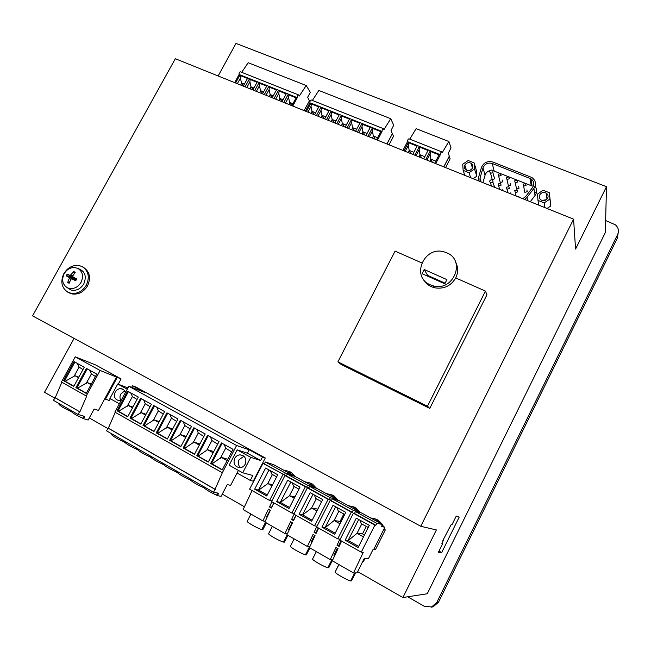 <?xml version="1.0" encoding="UTF-8"?>
<svg xmlns="http://www.w3.org/2000/svg" width="651" height="651" viewBox="0 0 651 651"><rect width="100%" height="100%" fill="white"/><g stroke="black" fill="none" stroke-linecap="round" stroke-linejoin="round"><path stroke-width="0.98" d="M54.594 398.062L44.512 392.284L74.092 338.398M218.142 75.972L236.004 43.414L606.488 186.691L575.574 249.073L573.572 219.159L175.322 58.72L32.55 315.881L420.758 526.285L436.382 529.938L402.888 597.537L357.635 571.627M244.434 506.787L222.284 494.101M107.781 428.521L89.301 417.934M118.238 384.196L121.094 378.906L95.673 364.967L91.628 363.429M61.878 382.243L55.197 397.745L53.374 400.3L78.055 414.475L84.671 416.42L83.442 418.674L88.162 420.041L94.126 409.031L98.488 410.407L104.754 398.827L109.384 400.56L110.361 398.754M265.282 457.978L262.443 457.043L260.652 460.493L250.757 457.344L242.709 472.789L252.848 475.499L250.285 480.43L253.239 481.179L265.282 457.978L136.214 387.199L132.47 385.734L131.608 387.337M295.228 476.556L291.339 472.48L287.36 470.933M316.524 488.299L312.513 484.092L308.379 482.505M338.251 500.383L334.036 495.899L329.723 494.264M360.369 512.695L355.942 507.91L351.377 506.209M382.43 524.446L378.215 520.133L373.332 518.359M383.87 529.23L384.09 528.783M383.423 526.472L382.454 524.486M384.18 529.287L385.327 529.914L375.35 549.81L373.617 549.672M402.888 597.537L427.259 593.761L605.324 232.578L606.488 186.691M420.758 526.285L573.572 219.159M451.233 524.494L451.981 524.722L456.261 516.064L459.191 517.13L441.695 552.569L438.383 552.251L442.688 543.536L441.891 543.414L443.331 540.501L442.875 540.42L451.233 524.494M105.438 399.209L117.253 377.385L121.094 378.906M75.247 356.813L61.446 381.999L86.249 395.987L100.116 370.484L75.247 356.813L91.669 363.348M100.116 370.484L117.253 377.385M250.285 480.43L237.062 473.017L238.437 470.396M128.817 386.263L114.861 412.124L222.333 472.74L236.59 445.504L128.817 386.263L144.498 392.333L132.47 385.734M236.59 445.504L249.195 449.768L262.443 457.043M119.361 403.783L109.905 398.502L117.75 384.009L127.921 387.906M383.667 529.621L385.327 529.914M382.34 524.397L378.215 520.133M376.945 519.433L374.96 518.993L378.15 520.116M360.296 512.679L355.942 507.91M354.689 507.227L352.525 506.681L355.877 507.902M338.17 500.359L334.036 495.899M332.816 495.224L330.472 494.581L333.971 495.883M316.443 488.283L312.513 484.092M311.3 483.433L308.794 482.692L312.423 484.067M295.123 476.491L291.339 472.48M290.151 471.829L287.482 470.99L291.241 472.447M605.625 220.526L615.341 224.79C618.426 227.516 619.191 230.747 617.644 234.482L617.417 238.022L618.108 233.302M536.359 192.908L534.829 192.297M407.689 596.796L424.485 606.39L432.451 606.976M617.644 234.482L436.699 602.663L431.247 607.261M547.434 198.604L546.864 198.376M547.052 208.475L550.795 205.944L549.338 192.72L543.105 190.247L537.449 194.079L538.003 200.394L544.236 202.9L549.916 199.051L549.338 192.72M473.139 178.7L476.76 176.226L476.329 170.212L474.099 162.864L468.191 160.52L462.723 164.264L463.138 170.359L464.814 175.347M535.024 186.398C537.165 189.327 537.173 192.354 535.049 195.487L530.272 201.712M445.585 167.592L450.126 158.795L448.336 153.123L451.045 147.867L448.84 141.503L442.135 152.83L441.769 151.862C440.971 152.09 440.491 153.042 440.32 154.718L435.722 163.621M389.005 144.807L393.513 136.214L392.35 133.748L386.979 143.985M83.336 267.284C89.732 271.524 91.132 277.725 87.527 285.887C83.816 291.86 78.861 294.577 72.66 294.04L69.177 292.901M337.885 361.834L341.279 364.527L429.774 408.405L486.948 294.789L485.459 291.095L427.471 406.216L337.885 361.834L395.092 251.115L421.734 262.898M441.695 552.569L438.961 551.072M442.688 543.536L442.013 543.17M104.754 398.827L116.57 377.01M59.461 403.799L59.005 404.637L59.729 405.052L60.185 404.214L59.729 405.052C60.974 406.403 64.539 408.446 70.43 411.196L70.886 410.358M74.027 361.557L84.256 367.197L73.766 386.409L63.562 380.672L74.027 361.557M86.217 393.424L96.739 374.089L86.404 368.385L75.915 387.622L86.217 393.424M86.249 395.987L86.697 396.142L79.878 411.871L54.83 397.631M78.055 414.475L79.528 411.766M115.251 412.343L108.351 428.171L106.536 430.824L213.512 492.229L218.679 493.246L217.426 495.647L221.112 496.347L227.24 484.604L230.625 485.361L237.062 473.017M250.757 457.344L237.184 449.857L229.152 465.205L242.709 472.789M245.207 464.212C243.97 466.401 242.172 467.573 239.82 467.727C234.734 466.8 233.025 463.675 234.685 458.369C235.947 456.148 237.778 454.976 240.17 454.854C245.175 455.83 246.859 458.947 245.207 464.212M260.652 460.493L247.404 453.202L237.184 449.857M247.404 453.202L249.195 449.768M112.094 434.014L111.63 434.868L112.387 435.299L112.851 434.445M167.307 439.067L178 418.951L166.933 412.84L156.264 432.85L167.307 439.067M143.041 425.412L153.685 405.524L164.63 411.57L153.961 431.556L143.041 425.412L144.498 425.925L154.067 419.846L159.283 421.579M117.034 410.773L127.718 416.786L138.329 397.053L127.62 391.137L117.034 410.773L118.547 411.318L128.198 405.41L132.95 407.054M129.964 418.048L140.762 424.127L151.406 404.271L140.583 398.298L129.964 418.048L131.453 418.585L141.064 412.588L146.044 414.28M208.239 462.112L219.029 441.598L207.579 435.283L196.822 455.684L208.239 462.112M222.203 469.965L233.009 449.32L221.438 442.932L210.647 463.463L222.203 469.965M194.446 454.341L205.195 433.965L193.876 427.715L183.151 447.986L194.446 454.341M180.799 446.659L191.524 426.413L180.335 420.237L169.626 440.377L180.799 446.659M222.333 472.74L215.025 489.34L108.017 428.073M213.512 492.229L215.025 489.34M127.214 389.225L117.75 384.009M121.192 400.381L119.157 400.674C114.845 399.592 113.526 396.703 115.203 392.008C116.562 389.729 118.441 388.606 120.842 388.647C123.169 388.916 124.683 390.242 125.383 392.626M381.877 525.626L384.855 527.261L373.601 549.704L372.958 549.656L368.45 558.639L364.243 558.477L357.008 572.88L353.517 572.961L363.282 552.317L361.264 552.186L374.886 525.097L375.871 525.284L354.445 513.476L355.422 511.548L361.525 512.964L382.462 524.462L376.848 523.339L375.871 525.284M365.17 558.509L363.274 561.544L362.705 561.536M379.802 522.997L376.27 519.71M374.96 518.993L370.386 517.83M357.269 510.628L353.81 507.389M352.525 506.681L348.025 505.55M335.135 498.471L331.741 495.281M330.472 494.581L326.045 493.474M313.367 486.517L310.039 483.368M308.794 482.692L304.432 481.61M291.974 474.766L288.702 471.666M287.482 470.99L283.185 469.932M436.699 602.663L438.481 602.273L433.086 606.822M438.481 602.273L617.417 238.022M550.795 205.944L549.916 199.051M544.911 207.612L544.236 202.9M538.759 205.13L538.003 200.394M463.138 170.359L469.037 172.727L474.53 168.975L474.099 162.864M474.53 168.975L476.76 176.226M469.037 172.727L470.649 177.69M524.706 199.475L527.025 197.375L533.877 188.448C536.522 184.143 535.863 180.506 531.9 177.528L492.937 162.066C487.477 160.691 483.628 162.53 481.398 167.584L478.42 177.845L478.168 180.726M443.852 166.9L449.263 156.411M386.906 143.961L392.35 133.748M304.155 110.621L309.453 100.75L309.941 101.532M304.082 110.597L309.453 100.75M63.855 273.623C67.671 267.52 72.749 264.827 79.072 265.543L82.107 266.568C88.52 270.816 89.919 277.025 86.306 285.211C82.587 291.2 77.624 293.926 71.407 293.381L67.916 292.25C61.576 287.913 60.218 281.704 63.855 273.623M429.774 408.405L427.471 406.216M455.635 262.133C458.28 267.268 458.312 272.533 455.741 277.944L485.459 291.095M55.197 397.745L79.878 411.871M83.442 418.674L82.71 418.251L83.833 416.176M72.351 411.196L71.895 412.034C73.205 413.434 76.81 415.501 82.71 418.251M71.895 412.034L70.43 411.196M73.888 386.189L65.173 381.283L74.987 375.717L78.828 377.132M74.922 362.046L64.539 381.014L65.173 381.283M64.539 381.014L63.562 380.672M86.347 393.196L77.493 388.216L87.275 382.576L90.994 384.651M87.275 368.865L76.867 387.947L77.493 388.216M76.867 387.947L75.915 387.622M243.938 456.261L239.096 459.696C237.745 462.788 238.209 465.449 240.496 467.67M108.351 428.171L215.302 489.389M217.426 495.647L216.604 495.175L217.711 493.051M204.967 487.322L204.495 488.217C206.725 490.179 210.761 492.49 216.604 495.175M204.495 488.217L202.868 487.282L203.332 486.387M191.37 479.518L190.898 480.405C193.03 482.301 197.017 484.596 202.868 487.282M190.898 480.405L189.286 479.478L189.75 478.591M177.918 471.796L177.446 472.683C179.481 474.514 183.427 476.784 189.286 479.478M177.446 472.683L175.851 471.763L176.323 470.876M164.613 464.163L164.15 465.042C165.891 466.677 169.602 468.834 175.265 471.503L175.851 471.763M164.15 465.042L162.571 464.13L163.035 463.252M151.463 456.611L150.991 457.482C152.847 459.207 156.704 461.421 162.571 464.13M150.991 457.482L149.437 456.587L149.901 455.708M138.451 449.141L137.988 450.004C139.558 451.542 143.179 453.649 148.843 456.318L149.437 456.587M137.988 450.004L136.441 449.117L136.905 448.254M125.578 441.752L125.114 442.615C126.79 444.226 130.566 446.399 136.441 449.117M125.114 442.615L123.592 441.736L124.048 440.873M112.387 435.299C113.974 436.862 117.709 439.01 123.592 441.736M167.429 438.831L157.697 433.354L167.217 427.178L172.678 428.96M167.689 413.255L157.103 433.11L157.697 433.354M157.103 433.11L156.264 432.85M154.458 405.955L143.904 425.681M154.084 431.32L144.498 425.925M127.84 416.55L118.547 411.318M128.434 391.585L117.937 411.066M140.893 423.899L131.453 418.585M141.373 398.729L130.843 418.333M208.369 461.868L198.173 456.131L207.555 449.686L213.78 451.566M208.263 435.657L197.595 455.895L198.173 456.131M197.595 455.895L196.822 455.684M222.325 469.729L211.974 463.894L221.307 457.36L227.109 460.599M222.097 443.298L211.396 463.667L211.974 463.894M211.396 463.667L210.647 463.463M194.568 454.105L184.526 448.449L193.957 442.102L199.922 443.958M194.584 428.106L183.948 448.213L184.526 448.449M183.948 448.213L183.151 447.986M180.921 446.423L171.034 440.857L180.514 434.599L186.219 436.422M181.059 420.644L170.448 440.621L171.034 440.857M170.448 440.621L169.626 440.377M124.642 390.893L120.793 394.042C119.67 396.329 119.719 398.469 120.931 400.463M353.517 572.961L332.303 560.78L338.015 548.687L335.957 547.515L330.252 559.6L309.412 547.637L315.068 535.651L313.05 534.495L307.394 546.474L286.92 534.723L292.527 522.843L290.541 521.711L284.943 533.584L264.835 522.037L270.385 510.262L268.432 509.147L262.882 520.922L243.124 509.578L252.083 490.561M271.882 500.904L269.579 500.432L249.602 489.153L262.963 463.414L264.379 463.886L265.348 462.015L285.309 472.992L284.332 474.88L264.379 463.886M292.763 475.726L292.974 475.32L273.444 464.586L265.348 462.015M384.855 527.261L381.429 526.513L382.462 524.462M355.479 572.921L351.483 580.879L350.669 580.92L354.681 572.937M547.686 198.164C548.533 196.065 548.02 194.372 546.148 193.07C543.447 191.915 541.282 192.55 539.663 194.966C538.8 197.09 539.329 198.799 541.258 200.093C543.943 201.2 546.083 200.557 547.686 198.164M468.891 170.546C472.463 169.423 473.546 167.307 472.138 164.198L470.958 163.173C468.427 162.148 466.376 162.791 464.822 165.102C463.951 167.201 464.456 168.861 466.328 170.082L468.891 170.546M480.015 181.466L479.999 178.162L482.977 167.893L485.06 175.184L482.904 182.63M522.802 198.701L525.666 196.504L532.51 187.578C534.634 184.127 534.097 181.214 530.915 178.83L492.221 163.482C487.843 162.376 484.767 163.849 482.977 167.893M403.97 150.837L408.551 142.048L407.51 141.633L402.928 150.414M407.51 141.633C407.616 139.949 408.096 139.005 408.95 138.809L441.557 151.781M448.84 141.503L416.119 128.662L409.772 139.143M443.77 166.868L449.19 156.378M392.268 133.715L391.048 130.379L393.741 125.252L390.73 118.685L383.952 129.679L383.463 128.686C382.568 128.857 382.096 129.785 382.039 131.478L377.474 140.16M235.589 83.002L240.04 74.849L239.12 74.483L234.669 82.628M239.12 74.483C238.941 72.79 239.405 71.919 240.512 71.854L298.378 94.859M309.38 100.718L307.646 97.268L310.307 92.32L306.19 85.501L248.177 62.724L241.684 72.318M67.265 287.701L71.114 290.029C76.305 291.054 80.537 289.011 83.792 283.909C86.852 276.252 85.029 271.158 78.323 268.643M455.741 277.944C450.793 286.115 443.648 289.378 434.29 287.726L431.377 286.709C427.797 285.057 425.119 282.526 423.329 279.116M73.888 376.62L79.105 367.074L77.298 363.356M79.105 367.074L82.954 369.581M78.527 377.694L74.987 375.717M86.184 383.488L91.417 373.886L89.635 370.167M91.417 373.886L95.428 376.49M172.157 429.937L167.217 427.178M166.184 428.179L171.506 418.194L169.911 414.484M171.506 418.194L176.673 421.449M153.026 420.831L158.331 410.911L156.704 407.192M158.331 410.911L163.303 414.052M158.803 422.483L154.067 419.846M132.535 407.827L128.198 405.41M127.14 406.362L132.413 396.573L130.729 392.854M132.413 396.573L137.011 399.502M145.596 415.11L141.064 412.588M143.643 399.983L145.303 403.701L140.014 413.556M145.303 403.701L150.088 406.737M213.137 452.803L207.555 449.686M206.546 450.728L211.909 440.548L210.411 436.845M211.909 440.548L217.686 444.145M224.221 444.47L225.677 448.165L220.307 458.41M225.677 448.165L231.666 451.884M199.32 445.089L193.957 442.102M192.948 443.128L198.286 433.013L196.765 429.31M198.286 433.013L203.861 436.495M185.665 437.472L180.514 434.599M179.489 435.609L184.819 425.567L183.256 421.856M184.819 425.567L190.19 428.928M262.882 520.922L265.209 521.248M284.967 475.547L305.352 486.777L291.892 513.029L271.548 501.547L284.967 475.547L286.31 475.938L287.27 474.066L294.903 476.369L314.767 487.282L314.539 487.737M307.362 487.884L328.112 499.317L314.596 525.845L293.894 514.16L307.362 487.884L308.615 488.226L309.583 486.346L316.728 488.356L336.941 499.463L336.746 499.992M359.498 511.849L353.347 510.408L332.295 498.837L338.927 500.554L359.498 511.849L359.515 512.5M292.974 475.32L285.309 472.992M262.963 463.414L284.332 474.88M269.579 500.432L282.998 474.457M265.608 468.061L254.655 489.186L266.747 495.997L277.725 474.75L265.608 468.061M337.723 538.89L316.638 526.993L330.163 500.448L351.288 512.093L337.723 538.89L339.912 539.134L337.023 545.261L339.081 546.425L341.604 541.087M314.596 525.845L316.972 526.195L314.099 532.266L316.126 533.413L318.624 528.116M294.065 514.249L291.591 519.498L293.577 520.621L296.05 515.372M271.923 501.758L269.473 506.95L271.418 508.057L273.876 502.857M361.264 552.186L339.798 540.07L353.371 513.24L374.886 525.097M345.16 540.167L358.148 547.491L369.304 525.333L356.284 518.147L345.16 540.167L348.244 540.55L358.685 546.425M376.848 523.339L355.422 511.548M353.371 513.24L354.445 513.476M350.669 580.92C347.561 580.391 335.542 573.621 335.086 572.156L338.797 564.507M266.34 522.908L262.849 529.67L261.783 529.556C258.26 528.693 247.413 522.655 247.136 521.41L247.225 521.142M265.47 522.403L261.783 529.556M546.368 199.719L541.974 200.41M470.445 170.066L469.135 170.505M530.915 178.83L532.136 186.031L492.547 170.448M490.211 170.554C487.591 171.221 485.874 172.767 485.06 175.184M440.32 154.718L439.335 154.328L434.73 163.222M425.762 159.609L430.36 150.747L428.309 149.933L423.72 158.787M414.825 155.207L419.415 146.377L417.381 145.572L412.791 154.385M305.433 111.142L309.949 102.728L311.406 103.94L318.787 106.886M383.219 128.581L311.357 100.018C310.348 100.132 309.884 101.035 309.949 102.728M390.73 118.685L318.835 90.465L312.39 100.433M306.19 85.501L299.338 96.014L298.679 94.981C297.653 95.087 297.181 95.982 297.271 97.666L292.771 106.04M297.271 97.666L296.384 97.316L291.884 105.682L289.581 102.345L288.564 97.381L285.48 103.102M283.852 102.443L288.344 94.11L286.513 93.378L282.021 101.702M274.047 98.496L278.53 90.196L276.716 89.472L272.232 97.764M264.322 94.574L268.798 86.314L266.991 85.59L262.516 93.85M254.671 90.684L259.139 82.465L257.348 81.749L252.881 89.968M245.093 86.827L249.553 78.641L247.779 77.933L243.311 86.111M64.18 273.705C66.719 269.547 70.178 267.48 74.539 267.504L77.892 268.407C82.693 271.597 83.735 276.26 81.017 282.396C77.876 287.319 73.799 289.288 68.794 288.303L67.232 287.685C62.472 284.438 61.454 279.784 64.18 273.705M430.262 284.821L433.2 285.838C453.544 291.941 466.287 260.229 446.619 252.791L444.885 252.14C424.607 244.792 410.187 276.724 430.262 284.821M267.179 517.057L266.731 516.796L270.165 510.132M359.246 512.353L355.837 511.645M336.689 499.952L333.019 499.024M309.583 486.346L330.26 497.714L329.292 499.618L308.615 488.226M330.26 497.714L336.941 499.463M287.27 474.066L307.581 485.239L306.613 487.127L286.31 475.938M307.581 485.239L314.767 487.282M269.473 506.95L271.776 507.015L273.404 503.85M267.268 494.98L258.65 490.13L254.655 489.186M258.504 490.073L268.985 469.924M307.394 546.474L309.868 546.653M311.805 542.568L311.064 542.145L314.531 535.342M330.252 559.6L332.824 559.673L328.739 567.737L327.86 567.737C324.629 567.111 312.928 560.544 312.521 559.136L312.521 558.875M334.72 555.661L333.833 555.157L337.308 548.28M337.023 545.261L339.562 545.416M353.347 510.408L352.37 512.337L331.326 500.741L332.295 498.837M351.296 512.093L352.37 512.337M341.091 540.794L338.935 545.066M330.163 500.448L331.326 500.741M314.099 532.266L316.598 532.404M316.15 532.152L318.298 527.937M291.591 519.498L294.04 519.628M293.772 519.474L295.912 515.299M291.892 513.029L294.252 513.452M284.943 533.584L287.335 533.844M289.296 529.694L288.702 529.361L292.153 522.631M331.953 559.648L327.86 567.737M309.599 546.637L305.449 554.782C302.113 554.082 290.712 547.694 290.354 546.344L290.379 546.075M309.909 547.922L306.393 554.823L305.449 554.782M287.124 534.837L283.429 542.063C279.995 541.274 268.879 535.065 268.562 533.771L268.619 533.503M287.937 535.301L284.43 542.145L283.429 542.063M358.717 519.49L348.082 540.485M524.413 190.214L524.828 192.379L527.237 191.663L526.919 189.937M494.695 187.382L492.799 181.954M491.651 177.357L492.18 179.31L493.189 179.505C494.825 178.838 495.094 177.902 493.979 176.706L492.799 172.246M499.765 180.547L500.269 182.549L502.637 181.824L502.19 180.01M507.935 183.753L508.407 185.804L510.791 185.087L510.384 183.297M516.145 186.975L516.593 189.083L518.985 188.367L518.627 186.601M502.824 190.653L502.198 189.587M510.994 193.949L510.417 192.908M519.213 197.261L518.676 196.252M405.223 151.333L408.364 145.311L408.909 142.854L417.096 146.125M417.381 145.572L408.551 142.048L408.909 142.854M416.038 155.695L419.187 149.64L419.749 147.183L428.024 150.487M428.309 149.933L419.415 146.377L419.749 147.183M426.942 160.089L430.091 154.002L430.677 151.545L439.043 154.881M439.335 154.328L430.36 150.747L430.677 151.545M314.547 114.812L319.063 106.365L320.951 107.114L321.456 107.952L328.918 110.93M324.67 118.889L329.194 110.401L331.099 111.158L331.579 111.996L339.13 115.007M334.874 122.998L339.407 114.478L341.319 115.235L341.791 116.073L349.424 119.117M345.16 127.14L349.701 118.58L351.63 119.353L352.085 120.175L359.8 123.259M355.536 131.323L360.084 122.722L362.021 123.495L362.461 124.317L370.256 127.433M365.984 135.53L370.541 126.888L372.502 127.669L372.917 128.491L380.802 131.64M376.522 139.778L381.087 131.095L382.039 131.478M367.945 136.319L372.502 127.669L381.087 131.095M357.472 132.104L362.021 123.495L370.541 126.888M347.089 127.921L351.63 119.353L360.084 122.722M336.787 123.771L341.319 115.235L349.701 118.58M326.566 119.654L331.099 111.158L339.407 114.478M316.427 115.569L320.951 107.114L329.194 110.401M306.369 111.516L310.885 103.094L319.063 106.365M237.363 83.71L240.414 78.12L240.675 75.719L247.494 78.437M247.779 77.933L240.04 74.849L240.675 75.719M246.835 87.535L249.894 81.912L250.171 79.503L257.072 82.262M257.348 81.749L249.553 78.641L250.171 79.503M256.388 91.376L259.448 85.737L259.741 83.328L266.715 86.111M266.991 85.59L259.139 82.465L259.741 83.328M266.007 95.258L269.083 89.586L269.384 87.177L276.431 89.984M276.716 89.472L268.798 86.314L269.384 87.177M275.707 99.164L278.783 93.467L279.108 91.05L286.228 93.899M286.513 93.378L278.53 90.196L279.108 91.05M296.384 97.316L288.344 94.11L288.906 94.965L288.564 97.381M288.906 94.965L296.107 97.837M69.071 277.082L66.215 275.829L68.99 277.367L69.226 278.441L67.671 282.469L68.388 282.933L69.185 283.25L70.902 279.303L71.683 278.831L75.728 280.744L76.688 279.002L73.026 276.968L72.79 275.902L75.215 272.354L74.491 271.898L73.693 271.581L70.153 275.479L67.175 274.095L69.803 275.764L69.071 277.082L72.285 279.019M444.788 283.812L422.076 273.672L424.2 269.514L446.92 279.613L444.788 283.812M328.112 499.317L331.595 500.204M310.136 492.661L299.094 514.225L311.626 521.28L322.693 499.594L310.136 492.661M305.352 486.777L308.867 487.745M287.677 480.251L276.675 501.595L288.987 508.529L300.013 487.062L287.677 480.251M272.444 474.489L267.675 483.677L258.65 490.13M276.659 476.825L271.809 474.14L270.303 470.657M272.631 484.613L267.675 483.677M267.805 483.522L271.988 485.858M321.92 527.082L334.671 534.268L345.787 512.345L333.003 505.29L321.92 527.082L325.093 527.546L335.688 506.771M366.301 526.431L362.526 533.893L357.049 533.324L348.244 540.55M357.049 533.324L363.47 536.912M361.761 523.925L356.919 533.495M368.214 527.489L361.191 523.599L359.938 520.165M526.081 185.38L525.503 183.452L523.046 184.176L523.632 186.113L526.081 185.38M491.245 179.749C489.56 180.441 489.3 181.401 490.472 182.622L491.472 182.809C493.157 182.117 493.417 181.157 492.254 179.936L491.245 179.749M491.245 170.066C489.576 170.749 489.308 171.693 490.455 172.906L491.472 173.101C493.141 172.425 493.409 171.482 492.278 170.261L491.245 170.066M501.075 175.444L500.513 173.532L498.096 174.265L498.674 176.185L501.075 175.444M509.359 178.74L508.789 176.82L506.364 177.544L506.942 179.473L509.359 178.74M517.691 182.052L517.122 180.124L514.681 180.856L515.258 182.785L517.691 182.052M498.113 183.989L498.715 185.934L501.099 185.185L500.505 183.24L498.113 183.989M506.397 187.309L506.999 189.262L509.399 188.513L508.805 186.568L506.397 187.309M514.738 190.653L515.34 192.615L517.757 191.866L517.154 189.913L514.738 190.653M413.881 152.301L409.17 150.405L408.364 145.311M408.405 152.619L409.17 150.405M424.802 156.696L419.968 154.751L419.187 149.64M419.195 156.964L419.968 154.751M435.82 161.123L430.856 159.121L430.091 154.002M430.083 161.35L430.856 159.121M307.931 112.143L311.023 106.373L311.406 103.94M317.965 116.187L321.057 110.385L321.456 107.952M328.071 120.256L331.172 114.43L331.579 111.996M338.26 124.357L341.368 118.506L341.791 116.073M348.529 128.499L351.638 122.616L352.085 120.175M358.88 132.666L361.997 126.766L362.461 124.317M369.312 136.873L372.437 130.941L372.917 128.491M244.369 84.174L241.513 83.027L240.414 78.12M240.797 85.102L241.513 83.027M253.939 88.023L250.977 86.835L249.894 81.912M250.261 88.91L250.977 86.835M263.574 91.897L260.514 90.668L259.448 85.737M259.798 92.751L260.514 90.668M273.29 95.803L270.132 94.533L269.083 89.586M269.408 96.625L270.132 94.533M283.079 99.733L279.816 98.423L278.783 93.467M279.092 100.531L279.816 98.423M292.95 103.704L289.581 102.345M288.857 104.461L289.866 102.581M67.671 282.469L69.779 281.769M73.384 277.245L69.803 275.764M73.693 271.581L74.222 273.705M76.273 279.124L75.02 278.53M74.417 279.784L75.549 280.41M424.2 269.514L427.593 275.373L427.276 275.991M445.105 283.185L427.593 275.373M299.094 514.225L302.658 514.892L312.154 520.239M313.05 494.264L302.487 514.827M276.675 501.595L280.467 502.409L289.516 507.495M290.818 481.984L280.296 502.336M325.093 527.546L335.208 533.21M362.526 533.893L364.454 534.967M409.438 150.641L410.748 153.563M420.229 154.979L421.474 157.884M431.117 159.349L432.288 162.237M377.604 137.719L373.308 135.994L372.437 130.941M367.066 133.488L362.884 131.811L361.997 126.766M356.61 129.289L352.549 127.653L351.638 122.616M346.234 125.114L342.296 123.527L341.368 118.506M335.949 120.98L332.116 119.442L331.172 114.43M325.744 116.879L322.025 115.382L321.057 110.385M315.613 112.81L312.008 111.362L311.023 106.373M311.276 113.486L312.008 111.362M321.285 117.522L322.025 115.382M331.375 121.591L332.116 119.442M341.547 125.684L342.296 123.527M351.8 129.818L352.549 127.653M362.135 133.976L362.884 131.811M372.551 138.175L373.308 135.994M241.806 83.263L243.564 85.655M251.27 87.063L253.084 89.586M260.807 90.896L262.678 93.549M270.417 94.761L272.346 97.552M280.109 98.659L282.086 101.58M302.658 514.892L311.52 508.154L316.329 498.78M321.618 501.701L315.719 498.438L314.343 494.98M317.851 509.082L311.52 508.154M311.65 507.992L316.907 510.921M280.467 502.409L289.41 495.81L294.203 486.533M298.939 489.153L293.585 486.191L292.136 482.716M295.025 496.762L289.41 495.81M289.54 495.655L294.252 498.275M343.834 513.997L340.082 521.386L334.134 520.54L325.231 527.603M334.134 520.54L339.977 523.795M338.829 511.23L334.004 520.702M344.704 514.477L338.243 510.905L336.925 507.454M373.584 136.23L375.131 139.216M363.16 132.039L364.772 135.042M352.826 127.881L354.502 130.9M342.572 123.763L344.306 126.799M332.392 119.67L334.199 122.722M322.302 115.618L324.165 118.685M312.285 111.59L314.213 114.674M340.082 521.386L340.953 521.874M227.809 459.264L221.307 457.36M91.327 384.041L87.275 382.576M383.341 526.423L382.422 524.535M376.864 519.408L373.292 518.351M354.6 507.202L351.337 506.201M332.718 495.199L329.683 494.247M311.194 483.392L308.338 482.489M290.037 471.788L287.311 470.917M527.644 200.654L527.025 197.375M535.049 195.487L533.877 188.448M472.854 166.501L472.138 164.198M466.482 170.163L464.822 165.102M479.999 178.162L481.13 181.914M494.125 170.855L492.221 163.482M529.971 178.366L531.208 185.576M357.928 511.483L357.668 511.987M67.175 274.095L66.215 275.829M75.728 280.744L76.688 279.002M69.364 282.786L68.046 282.062M69.226 278.441L70.886 279.344M68.99 277.367L71.618 278.311M66.736 276.081L67.68 274.372M70.056 275.438L72.253 277.155M71.105 275.031L72.766 275.951M73.555 272.11L74.906 272.761M73.026 276.968L75.215 278.685M71.96 278.905L74.572 279.84M75.947 279.792L69.388 276.398M71.407 293.381L72.66 294.04M243.49 455.903L240.17 454.854M123.487 389.64L120.842 388.647M338.911 564.572L335.086 572.156M250.936 514.062L247.136 521.41M546.978 199.173L546.148 193.07M472.471 168.023L470.958 163.173M68.794 288.303L71.114 290.029M434.29 287.726L433.2 285.838M294.171 538.882L290.354 546.344M316.345 551.617L312.521 559.136M272.37 526.366L268.562 533.771M524.828 192.379L523.632 186.113M491.424 186.064L490.472 182.622M492.18 179.31L490.455 172.906M500.269 182.549L498.674 176.185M508.407 185.804L506.942 179.473M516.593 189.083L515.258 182.785M499.594 189.351L498.715 185.934M507.813 192.663L506.999 189.262M516.08 195.992L515.34 192.615M70.153 275.479L72.456 277.253M76.379 278.864L75.435 280.573"/></g></svg>
